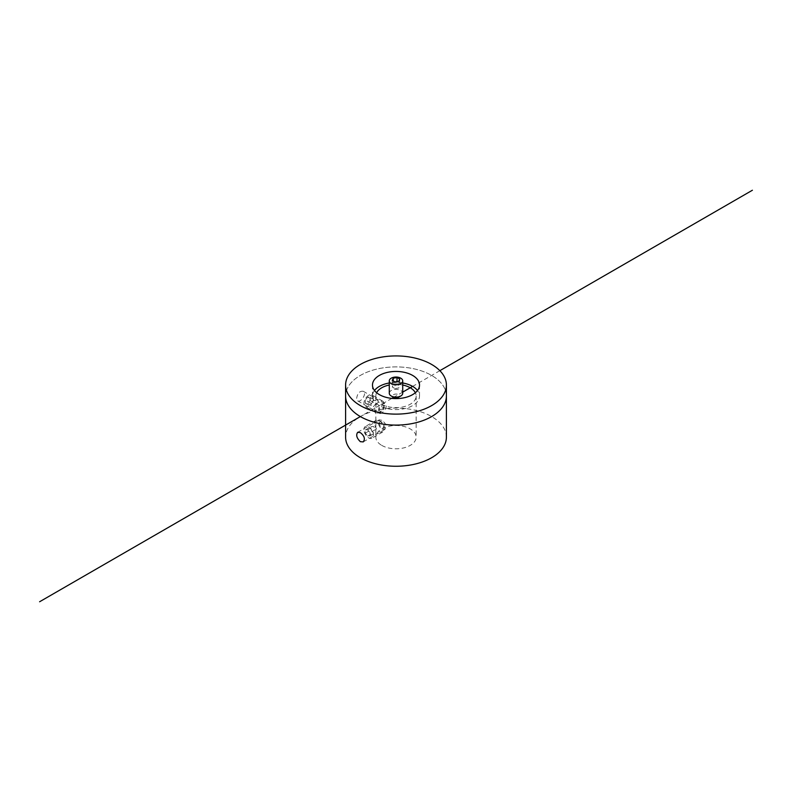 <?xml version="1.0" encoding="UTF-8"?>
<svg xmlns="http://www.w3.org/2000/svg" width="792" height="792" viewBox="0 0 792 792"><rect width="100%" height="100%" fill="white"/><g stroke="black" fill="none" stroke-linecap="round" stroke-linejoin="round"><path stroke-width="0.59" stroke-dasharray="3.96 2.97" d="M446.401 396A50.401 29.096 0 0 0 396 366.904A50.401 29.096 0 0 0 345.599 396A50.401 29.096 0 0 1 396 366.904A50.401 29.096 0 0 1 446.401 396M446.401 437.154A50.401 29.096 0 0 0 396 408.058A50.401 29.096 0 0 0 345.599 437.154M356.657 398.386C357.479 393.238 359.677 390.862 363.241 391.258C367.349 393.238 360.736 403.009 357.697 400.861L356.657 398.386M381.744 420.285L379.239 419.849C377.556 422.483 378.388 425.65 381.744 429.333L384.783 429.452C387.11 426.452 386.09 423.393 381.744 420.285M376.645 392.743A20.156 11.642 0 0 0 375.844 396A20.156 11.642 0 0 0 381.744 404.227A20.156 11.642 0 0 0 403.712 406.751A20.156 11.642 0 0 0 416.156 396A20.156 11.642 0 0 0 415.355 392.743M402.722 385.021A20.156 11.642 0 0 0 389.278 385.021M381.744 445.381A20.156 11.642 0 0 0 403.712 447.906A20.156 11.642 0 0 0 416.156 437.154A20.156 11.642 0 0 0 396 425.512A20.156 11.642 0 0 0 375.844 437.154A20.156 11.642 0 0 0 381.744 445.381M378.378 410.929C378.893 405.603 381.031 403.197 384.793 403.702C389.466 406.009 381.724 415.127 379.239 413.305L378.378 410.929M374.487 390.515A23.522 13.583 0 0 0 372.478 396A23.522 13.583 0 0 0 379.368 405.603A23.522 13.583 0 0 0 404.999 408.543A23.522 13.583 0 0 0 419.522 396A23.522 13.583 0 0 0 417.513 390.515M402.722 382.982A23.522 13.583 0 0 0 389.278 382.982M373.428 398.059A6.722 3.881 120 0 0 372.032 394.98A6.722 3.881 120 0 0 365.32 398.861A6.722 3.881 120 0 0 365.32 406.623A6.722 3.881 120 0 0 370.498 404.821A6.722 3.881 120 0 0 373.428 398.059M365.3 400.01L365.3 403.178L367.676 403.385L370.052 400.435L370.052 397.267L367.676 397.049L365.3 400.01L371.052 403.336L373.428 400.376L375.804 400.594L375.804 403.762L373.428 406.712L371.052 406.504L371.052 403.336M384.12 406.979A3.356 1.94 120 0 0 381.744 405.603A3.356 1.94 120 0 0 379.368 409.721A3.356 1.94 120 0 0 381.744 411.088A3.356 1.94 120 0 0 384.12 406.979L384.12 404.227A6.722 3.881 120 0 0 382.724 401.158A6.722 3.881 120 0 0 376.012 405.039A6.722 3.881 120 0 0 376.012 412.79A6.722 3.881 120 0 0 379.368 412.464A6.722 3.881 120 0 0 384.12 404.227M365.3 403.178L371.052 406.504M367.676 397.049L373.428 400.376M367.676 403.385L373.428 406.712M370.052 400.435L375.804 403.762M370.052 397.267L375.804 400.594M363.924 429.611A6.722 3.881 60 0 1 365.32 426.532A6.722 3.881 60 0 1 372.032 430.412A6.722 3.881 60 0 1 372.032 438.174A6.722 3.881 60 0 1 366.854 436.372A6.722 3.881 60 0 1 363.924 429.611M370.052 432.719L370.052 435.887L367.676 436.105L365.3 433.145L365.3 429.977L367.676 429.769L370.052 432.719L375.804 429.393L373.428 426.442L371.052 426.65L371.052 429.818L373.428 432.778L375.804 432.561L375.804 429.393M379.368 423.433A3.356 1.94 60 0 1 381.744 422.067A3.356 1.94 60 0 1 384.12 426.175A3.356 1.94 60 0 1 381.744 427.551A3.356 1.94 60 0 1 379.368 423.433M370.052 435.887L375.804 432.561M367.676 429.769L373.428 426.442M367.676 436.105L373.428 432.778M365.3 433.145L371.052 429.818M365.3 429.977L371.052 426.65M374.616 423.433A6.722 3.881 60 0 1 376.012 420.364A6.722 3.881 60 0 1 379.368 420.691A6.722 3.881 60 0 1 384.12 428.927A6.722 3.881 60 0 1 382.724 431.996A6.722 3.881 60 0 1 377.546 430.195A6.722 3.881 60 0 1 374.616 423.433M402.722 392.119L393.624 397.376A3.356 1.94 180 0 1 393.624 394.624A3.356 1.94 180 0 1 398.376 394.624A3.356 1.94 180 0 1 398.376 397.376M395 381.912L395 388.565L398.742 387.981L399.752 385.813L397 384.229L393.258 384.813L392.248 386.981L395 388.565M392.248 380.328L392.248 386.981M398.742 381.338L398.742 387.981M393.258 380.714L393.258 384.813M397 381.397L397 384.229M399.752 379.17L399.752 385.813M389.278 393.258A6.722 3.881 180 0 1 393.426 389.674A6.722 3.881 180 0 1 400.752 390.515A6.722 3.881 180 0 1 402.722 393.258M439.857 370.686L412.632 386.397M391.852 398.396L360.36 416.572M375.844 396L375.844 437.154M416.156 396L416.156 437.154M363.241 441.896L384.783 429.452M357.697 432.293L379.239 419.849M357.697 400.861L379.239 413.305M363.241 391.258L384.783 403.702M419.522 396L419.522 385.021M372.478 396L372.478 385.021M382.724 401.158L372.032 394.98M376.012 412.79L365.32 406.623M381.744 411.088L379.368 412.464M376.012 420.364L365.32 426.532M382.724 431.996L372.032 438.174M381.744 422.067L379.368 420.691M384.12 426.175L384.12 428.927"/><path stroke-width="1.19" d="M360.36 432.63L357.697 432.293C355.816 435.036 356.697 438.164 360.36 441.679L363.241 441.896C365.369 439.006 364.409 435.917 360.36 432.63M345.599 385.021L345.599 396A50.401 29.096 0 0 0 360.36 416.572A50.401 29.096 0 0 0 415.285 422.888A50.401 29.096 0 0 0 446.401 396L446.401 437.154A50.401 29.096 0 0 1 415.285 464.043A50.401 29.096 0 0 1 360.36 457.727A50.401 29.096 0 0 1 345.599 437.154L345.599 396A50.401 29.096 0 0 0 360.36 416.572A50.401 29.096 0 0 0 415.285 422.888A50.401 29.096 0 0 0 446.401 396L446.401 385.021A50.401 29.096 0 0 0 396 355.925A50.401 29.096 0 0 0 345.599 385.021A50.401 29.096 0 0 0 360.36 405.603A50.401 29.096 0 0 0 415.285 411.909A50.401 29.096 0 0 0 446.401 385.021M415.355 392.743A20.156 11.642 0 0 0 402.722 385.021M389.278 385.021A20.156 11.642 0 0 0 376.645 392.743M417.513 390.515A23.522 13.583 0 0 0 402.722 382.982M389.278 382.982A23.522 13.583 0 0 0 374.487 390.515M379.368 394.624A23.522 13.583 0 0 0 404.999 397.574A23.522 13.583 0 0 0 419.522 385.021A23.522 13.583 0 0 0 396 371.448A23.522 13.583 0 0 0 372.478 385.021A23.522 13.583 0 0 0 379.368 394.624M400.752 378.17A6.722 3.881 180 0 1 402.722 380.912A6.722 3.881 180 0 1 396 384.793A6.722 3.881 180 0 1 389.278 380.912A6.722 3.881 180 0 1 393.426 377.329A6.722 3.881 180 0 1 400.752 378.17M398.376 378.17L399.752 379.17L398.742 381.338L395 381.912L392.248 380.328L393.258 378.17L397 377.586L398.376 378.17M402.722 380.912L402.722 393.258A6.722 3.881 180 0 1 400.752 396L398.376 397.376A3.356 1.94 180 0 1 393.624 397.376L391.852 398.396M393.258 378.17L393.258 380.714M397 377.586L397 381.397M400.752 396A6.722 3.881 180 0 1 391.248 396A6.722 3.881 180 0 1 389.278 393.258L389.278 380.912M752.4 190.238L439.857 370.686M412.632 386.397L402.722 392.119M360.36 416.572L39.6 601.762M393.624 397.376L391.248 396"/></g></svg>

